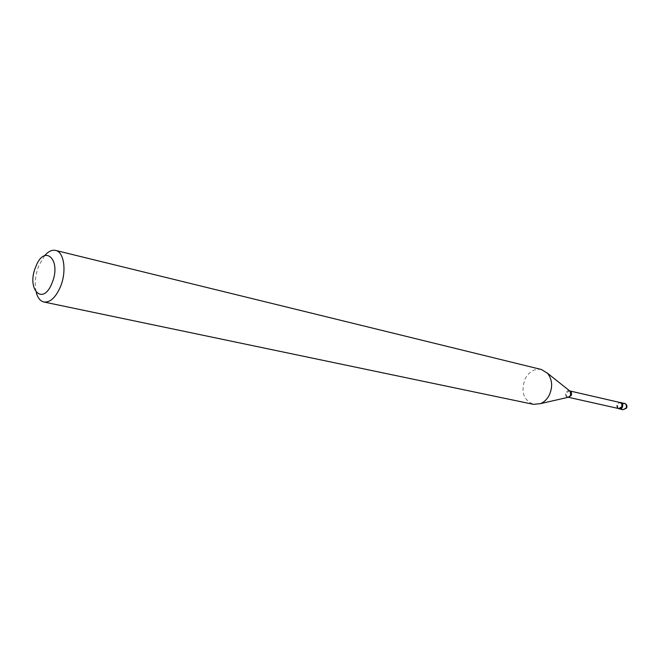 <?xml version="1.0" encoding="UTF-8"?>
<svg xmlns="http://www.w3.org/2000/svg" width="660" height="660" viewBox="0 0 660 660"><rect width="100%" height="100%" fill="white"/><g stroke="black" fill="none" stroke-linecap="round" stroke-linejoin="round"><path stroke-width="0.49" stroke-dasharray="3.3 2.47" d="M618.428 408.482L617.735 407.731L617.678 404.126L619.798 402.46C616.976 403.994 616.547 406.024 618.511 408.54M44.657 255.626L38.849 265.601C35.211 275.236 34.353 284.221 36.267 292.561M541.39 369.501C534.683 368.395 529.287 371.44 525.203 378.634C520.6 391.438 523.355 400.01 533.478 404.349M624.434 403.326L621.349 404.968L620.986 405.991L621.324 408.408L622.99 409.703M569.737 390.935L566.659 392.551C565.818 394.87 566.33 396.437 568.194 397.246L568.301 397.262M569.621 390.844L567.6 390.753L565.933 392.345C565.026 395.183 565.768 396.833 568.153 397.295M618.841 402.839L620.045 402.517L617.141 404.06C616.324 406.263 616.836 407.756 618.676 408.54L617.735 407.731"/><path stroke-width="0.99" d="M618.511 408.54L619.311 408.886C622.858 408.053 623.601 406.032 621.538 402.814L619.798 402.46C622.413 402.683 623.271 404.275 622.388 407.245C621.283 408.919 619.963 409.332 618.428 408.482M35.739 266.805C26.103 289.154 42.801 306.776 52.016 283.074C61.875 259.825 44.459 243.334 35.739 266.805M36.267 292.561C37.768 297.974 40.309 301.117 43.906 302C50.111 302.651 55.588 297.643 60.349 286.976C66.874 271.738 64.177 251.889 55.613 250.412C51.992 249.661 48.345 251.402 44.657 255.626M43.906 302L533.478 404.349L540.606 403.615C544.228 402.047 547.099 399.259 549.227 395.233C552.923 386.867 552.346 379.541 547.503 373.255L541.39 369.501L55.613 250.412M619.311 408.886L622.99 409.703L626.059 408.07L626.422 407.038L626.348 405.257L625.465 403.854L620.763 402.484M571.147 395.596C571.981 393.393 571.527 391.842 569.794 390.943L620.045 402.517C621.868 403.31 622.38 404.803 621.563 406.997L618.676 408.54L568.334 397.279L571.147 395.596M568.153 397.295L570.619 395.522L570.273 391.363L569.621 390.844M622.99 409.703L626.596 408.094C627.445 405.809 626.719 404.225 624.434 403.326M569.737 390.935L547.503 373.255M568.301 397.262L540.606 403.615"/></g></svg>
